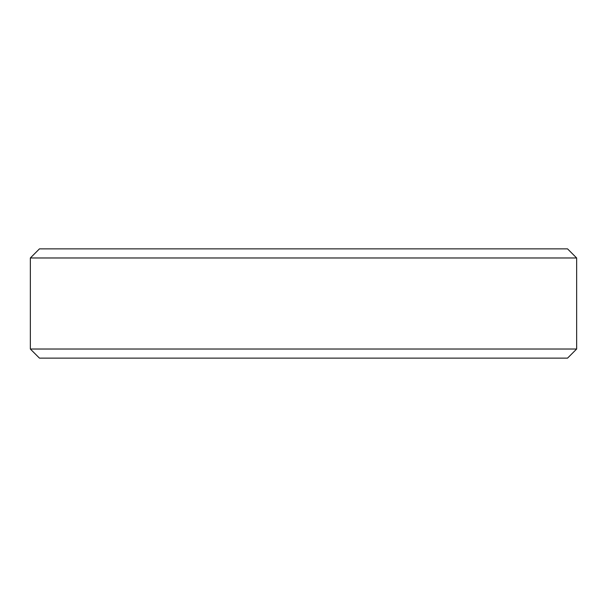 <?xml version="1.0" encoding="UTF-8"?>
<svg xmlns="http://www.w3.org/2000/svg" width="607" height="607" viewBox="0 0 607 607"><rect width="100%" height="100%" fill="white"/><g stroke="black" fill="none" stroke-linecap="round" stroke-linejoin="round"><path stroke-width="0.91" d="M39.455 358.13L567.545 358.13L576.65 349.025L30.35 349.025L39.455 358.13M576.65 257.975L567.545 248.87L39.455 248.87L30.35 257.975L576.65 257.975L576.65 349.025M30.35 257.975L30.35 349.025"/></g></svg>
